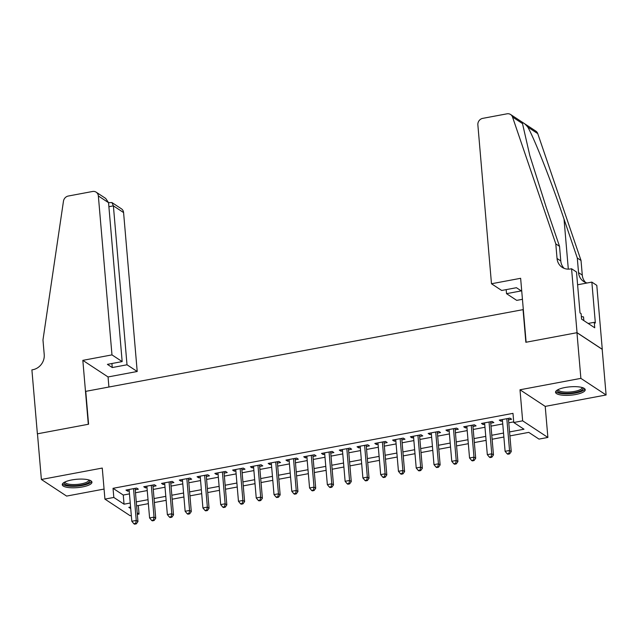 <?xml version="1.0" encoding="UTF-8"?>
<svg xmlns="http://www.w3.org/2000/svg" width="638" height="638" viewBox="0 0 638 638"><rect width="100%" height="100%" fill="white"/><g stroke="black" fill="none" stroke-linecap="round" stroke-linejoin="round"><path stroke-width="0.96" d="M82.422 486.946A14.897 4.187 175.1 0 0 91.952 482.176A14.897 4.187 175.1 0 0 71.791 479.943A14.897 4.187 175.1 0 0 62.261 484.72A14.897 4.187 175.1 0 0 82.422 486.946M575.699 394.507A14.897 4.187 175.1 0 0 585.221 389.73A14.897 4.187 175.1 0 0 565.061 387.505A14.897 4.187 175.1 0 0 555.531 392.274A14.897 4.187 175.1 0 0 575.699 394.507M138.31 505.543L139.044 514.061L137.345 514.38M131.316 515.512L130.16 515.727L104.927 499.115L113.819 497.449L124.043 504.187L130.248 503.023M523.32 309.589L85.755 391.349L88.578 424.23L37.467 433.808L41.382 479.473L66.615 496.085L104.066 489.067M523.032 309.398L525.856 342.279L576.959 332.701L602.184 349.313L606.1 394.978L580.875 378.366L519.994 389.778L522.65 420.833L547.882 437.445L538.99 439.103L528.766 432.373L509.898 435.906M519.994 389.778L545.219 406.39L606.1 394.978M545.219 406.39L547.882 437.445M576.959 332.701L580.875 378.366M135.232 489.777L138.342 489.194L136.644 488.07L125.973 490.072L127.68 491.196L129.211 490.909M153.008 486.451L156.119 485.861L154.42 484.744L143.749 486.738L145.456 487.863L146.979 487.576M170.785 483.118L173.895 482.535L172.188 481.411L161.526 483.413L163.232 484.529L164.756 484.242M188.561 479.784L191.671 479.202L189.964 478.077L179.302 480.079L181.009 481.204L182.532 480.916M206.337 476.45L209.447 475.868L207.741 474.752L197.078 476.745L198.785 477.87L200.308 477.583M224.113 473.125L227.224 472.543L225.517 471.418L214.854 473.42L216.561 474.536L218.084 474.249M241.89 469.791L245 469.209L243.293 468.085L232.631 470.086L234.329 471.211L235.861 470.924M259.666 466.458L262.776 465.876L261.07 464.751L250.407 466.753L252.106 467.877L253.637 467.59M277.442 463.132L280.553 462.542L278.846 461.426L268.183 463.419L269.882 464.544L271.413 464.257M295.211 459.799L298.329 459.216L296.622 458.092L285.952 460.094L287.658 461.21L289.189 460.923M312.987 456.465L316.097 455.883L314.398 454.758L303.728 456.76L305.435 457.885L306.966 457.598M330.763 453.132L333.873 452.549L332.175 451.433L321.504 453.427L323.211 454.551L324.742 454.264M348.539 449.806L351.65 449.224L349.943 448.099L339.28 450.093L340.987 451.218L342.51 450.93M366.316 446.472L369.426 445.89L367.719 444.766L357.057 446.767L358.763 447.892L360.287 447.605M384.092 443.139L387.202 442.557L385.496 441.432L374.833 443.434L376.54 444.558L378.063 444.271M401.868 439.813L404.978 439.223L403.272 438.107L392.609 440.1L394.316 441.225L395.839 440.938M419.645 436.48L422.755 435.898L421.048 434.773L410.386 436.775L412.084 437.891L413.615 437.604M437.421 433.146L440.531 432.564L438.824 431.44L428.162 433.441L429.86 434.566L431.392 434.279M455.197 429.813L458.307 429.23L456.601 428.114L445.938 430.108L447.637 431.232L449.168 430.945M472.973 426.487L476.084 425.905L474.377 424.78L463.706 426.774L465.413 427.899L466.944 427.612M490.742 423.154L493.852 422.571L492.153 421.447L481.483 423.449L483.189 424.565L484.72 424.286M509.563 431.934L523.989 429.23L513.765 422.5L512.984 413.36L113.03 488.317L123.262 495.048L129.466 493.892M135.487 492.759L147.242 490.558M153.264 489.426L165.011 487.225M171.04 486.1L182.787 483.891M188.816 482.767L200.563 480.566M206.592 479.433L218.34 477.232M224.369 476.1L236.116 473.898M242.145 472.774L253.892 470.573M259.921 469.44L271.668 467.239M277.697 466.107L289.445 463.906M295.466 462.781L307.221 460.572M313.242 459.448L324.997 457.247M331.018 456.114L342.766 453.913M348.795 452.781L360.542 450.58M366.571 449.455L378.318 447.254M384.347 446.121L396.094 443.92M402.123 442.788L413.871 440.587M419.9 439.454L431.647 437.253M437.676 436.129L449.423 433.928M455.452 432.795L467.199 430.594M473.229 429.462L484.976 427.261M490.997 426.136L502.752 423.935M508.773 422.803L513.71 421.877M508.518 419.82L511.628 419.238L509.929 418.113L499.259 420.115L500.966 421.24L502.497 420.952M104.927 499.115L102.263 468.061L41.382 479.473M113.03 488.317L113.819 497.449M513.765 422.5L522.65 420.833M130.591 506.995L128.82 507.33L130.726 508.582M137.21 512.856L139.044 514.061M503.876 437.038L492.121 439.239M486.1 440.372L474.345 442.573M468.324 443.697L456.577 445.898M450.548 447.031L438.8 449.232M432.771 450.364L421.024 452.565M414.995 453.698L403.248 455.899M397.219 457.023L385.472 459.224M379.443 460.357L367.695 462.558M361.666 463.69L349.919 465.892M343.89 467.016L332.143 469.225M326.114 470.35L314.367 472.551M308.345 473.683L296.59 475.884M290.569 477.017L278.814 479.218M272.793 480.342L261.046 482.543M255.017 483.676L243.269 485.877M237.24 487.009L225.493 489.21M219.464 490.335L207.717 492.544M201.688 493.668L189.941 495.87M183.911 497.002L172.164 499.203M166.135 500.336L154.388 502.537M148.359 503.661L136.612 505.862M136.277 501.891L148.024 499.69M154.045 498.557L165.8 496.356M171.821 495.232L183.577 493.03M189.598 491.898L201.345 489.697M207.374 488.564L219.121 486.363M225.15 485.239L236.897 483.038M242.926 481.905L254.674 479.704M260.703 478.572L272.45 476.371M278.479 475.238L290.226 473.037M296.255 471.913L308.002 469.712M314.032 468.579L325.779 466.378M331.8 465.246L343.555 463.044M349.576 461.92L361.331 459.711M367.352 458.586L379.1 456.385M385.129 455.253L396.876 453.052M402.905 451.919L414.652 449.718M420.681 448.594L432.428 446.393M438.458 445.26L450.205 443.059M456.234 441.927L467.981 439.726M474.01 438.601L485.757 436.392M491.786 435.268L503.534 433.066M123.262 495.048L124.043 504.187M500.846 419.82L500.966 421.24M483.07 423.154L483.189 424.565M465.293 426.479L465.413 427.899M447.517 429.813L447.637 431.232M429.741 433.146L429.86 434.566M411.965 436.472L412.084 437.891M394.188 439.805L394.316 441.225M376.412 443.139L376.54 444.558M358.644 446.472L358.763 447.892M340.867 449.798L340.987 451.218M323.091 453.132L323.211 454.551M305.315 456.465L305.435 457.885M287.539 459.791L287.658 461.21M269.762 463.124L269.882 464.544M251.986 466.458L252.106 467.877M234.21 469.791L234.329 471.211M216.434 473.117L216.561 474.536M198.657 476.45L198.785 477.87M180.881 479.784L181.009 481.204M163.113 483.11L163.232 484.529M145.336 486.443L145.456 487.863M127.56 489.777L127.68 491.196M506.819 418.703L509.539 450.484L505.097 451.313L502.369 419.533M508.398 418.4L511.245 451.608L509.539 450.484L508.925 453.443L507.146 453.777L507.824 454.224L509.602 453.889L508.925 453.443M509.602 453.889L511.245 451.608M505.097 451.313L507.146 453.777M582.741 387.705A12.896 3.621 -4.9 0 1 580.237 391.046A12.896 3.621 -4.9 0 1 564.837 393.263A12.896 3.621 -4.9 0 1 557.628 389.858M558.274 389.523A11.939 3.357 175.1 0 0 558.282 389.651A11.939 3.357 175.1 0 0 566.337 392.115A11.939 3.357 175.1 0 0 579.416 390.017A11.939 3.357 175.1 0 0 582.071 387.609A11.939 3.357 175.1 0 0 582.047 387.489M555.746 391.445A14.802 4.163 175.1 0 0 566.616 393.877A14.802 4.163 175.1 0 0 581.72 391.261A14.802 4.163 175.1 0 0 584.871 388.949M583.842 320.611L583.523 316.903L581.362 316.576M89.472 480.143A12.896 3.621 -4.9 0 1 86.967 483.484A12.896 3.621 -4.9 0 1 71.568 485.709A12.896 3.621 -4.9 0 1 64.358 482.296M65.004 481.969A11.939 3.357 175.1 0 0 65.004 482.089A11.939 3.357 175.1 0 0 73.067 484.561A11.939 3.357 175.1 0 0 86.146 482.464A11.939 3.357 175.1 0 0 88.802 480.055A11.939 3.357 175.1 0 0 88.778 479.928M62.476 483.891A14.802 4.163 175.1 0 0 73.346 486.315A14.802 4.163 175.1 0 0 88.443 483.708A14.802 4.163 175.1 0 0 91.601 481.395M491.483 283.758L477.862 124.841A5.734 5.184 -56.6 0 1 482.727 118.365L506.987 113.819A5.734 5.184 -56.6 0 1 510.607 114.513A5.734 5.184 -56.6 0 1 512.521 117.017L555.794 243.868L557.046 258.478A13.374 12.09 -56.6 0 0 562.134 267.314A13.374 12.09 -56.6 0 0 570.587 268.933L571.568 268.75L577.047 332.685L526.119 342.231L520.64 278.296L491.483 283.758L501.683 290.473L516.437 287.706L521.278 290.896L506.524 293.663L506.173 289.628M510.607 114.513L535.84 131.125A5.734 5.184 123.4 0 1 537.754 133.621L581.027 260.479L577.294 258.023L564.024 219.121C551.519 182.069 534.405 138.59 527.778 127.058C524.404 123.15 522.65 121.994 522.498 123.581L529.811 155.552L546.264 207.43L559.526 246.324L560.778 260.942A13.374 12.09 -56.6 0 0 564.128 268.351M559.526 246.324L555.794 243.868M581.027 260.479L582.279 275.09A13.374 12.09 -56.6 0 0 585.628 282.506M587.151 282.985A13.374 12.09 -56.6 0 1 583.634 281.47A13.374 12.09 -56.6 0 1 578.546 272.633L577.294 258.023M577.047 332.685L602.272 349.297L596.793 285.361L591.849 282.108L595.358 323.027L594.265 322.31L588.156 323.45M571.568 268.75L576.505 272.011L580.014 312.923L581.106 313.641L581.577 319.12L594.736 327.788L594.265 322.31M522.442 299.302L516.716 300.37L506.524 293.663M591.849 282.108L577.605 284.779M111.977 354.887L98.356 195.97A5.734 5.184 -56.6 0 0 96.171 192.182A5.734 5.184 -56.6 0 0 92.55 191.488L68.29 196.033A5.734 5.184 -56.6 0 0 63.465 201.169L42.969 339.974L44.221 354.592A13.374 12.09 123.4 0 1 32.881 369.705L31.9 369.888L37.379 433.824L88.307 424.278L82.828 360.35L111.977 354.887L122.169 361.594L107.415 364.362L112.256 367.544L127.01 364.784L137.21 371.491L123.581 212.574L113.389 205.867L108.891 206.712M127.01 364.784L113.389 205.867L111.905 202.541L121.403 208.793A5.734 5.184 123.4 0 1 123.581 212.574M108.915 387.011L108.053 376.954L137.21 371.491M82.828 360.35L108.053 376.954M122.169 361.594L108.548 202.677L98.356 195.97M112.256 367.544L111.913 363.516M96.171 192.182L105.669 198.426L108.548 202.677L111.905 202.541M489.043 422.029L491.762 453.817L487.32 454.647L484.593 422.866M490.622 421.734L493.469 454.934L491.762 453.817L491.148 456.776L489.37 457.111L490.048 457.558L491.826 457.223L491.148 456.776M491.826 457.223L493.469 454.934M487.32 454.647L489.37 457.111M471.267 425.363L473.986 457.143L469.544 457.98L466.825 426.192M472.846 425.067L475.693 458.267L473.986 457.143L473.372 460.11L471.594 460.437L472.28 460.891L474.05 460.556L473.372 460.11M474.05 460.556L475.693 458.267M469.544 457.98L471.594 460.437M453.49 428.696L456.218 460.476L451.768 461.306L449.048 429.526M455.069 428.393L457.917 461.601L456.218 460.476L455.596 463.435L453.817 463.77L454.503 464.217L456.282 463.89L455.596 463.435M456.282 463.89L457.917 461.601M451.768 461.306L453.817 463.77M435.714 432.022L438.442 463.81L433.992 464.639L431.272 432.859M437.293 431.727L440.14 464.927L438.442 463.81L437.82 466.769L436.041 467.104L436.727 467.55L438.505 467.215L437.82 466.769M438.505 467.215L440.14 464.927M433.992 464.639L436.041 467.104M417.938 435.355L420.665 467.136L416.215 467.973L413.496 436.193M419.525 435.06L422.364 468.26L420.665 467.136L420.043 470.102L418.265 470.437L418.951 470.884L420.729 470.549L420.043 470.102M420.729 470.549L422.364 468.26M416.215 467.973L418.265 470.437M400.162 438.689L402.889 470.469L398.447 471.307L395.719 439.518M401.749 438.394L404.596 471.594L402.889 470.469L402.267 473.428L400.489 473.763L401.174 474.217L402.953 473.882L402.267 473.428M402.953 473.882L404.596 471.594M398.447 471.307L400.489 473.763M382.385 442.022L385.113 473.803L380.671 474.632L377.943 442.852M383.972 441.719L386.819 474.927L385.113 473.803L384.491 476.761L382.712 477.096L383.398 477.543L385.177 477.216L384.491 476.761M385.177 477.216L386.819 474.927M380.671 474.632L382.712 477.096M364.609 445.348L367.336 477.136L362.894 477.966L360.167 446.185M366.196 445.053L369.043 478.253L367.336 477.136L366.714 480.095L364.944 480.43L365.622 480.877L367.4 480.542L366.714 480.095M367.4 480.542L369.043 478.253M362.894 477.966L364.944 480.43M346.833 448.681L349.56 480.462L345.118 481.299L342.391 449.511M348.42 448.386L351.267 481.586L349.56 480.462L348.946 483.429L347.168 483.756L347.846 484.21L349.624 483.875L348.946 483.429M349.624 483.875L351.267 481.586M345.118 481.299L347.168 483.756M329.064 452.015L331.784 483.795L327.342 484.625L324.614 452.844M330.644 451.712L333.491 484.92L331.784 483.795L331.17 486.754L329.391 487.089L330.069 487.536L331.848 487.209L331.17 486.754M331.848 487.209L333.491 484.92M327.342 484.625L329.391 487.089M311.288 455.341L314.008 487.129L309.566 487.958L306.838 456.178M312.867 455.046L315.714 488.253L314.008 487.129L313.394 490.088L311.615 490.423L312.293 490.869L314.071 490.534L313.394 490.088M314.071 490.534L315.714 488.253M309.566 487.958L311.615 490.423M293.512 458.674L296.231 490.455L291.789 491.292L289.062 459.512M295.091 458.379L297.938 491.579L296.231 490.455L295.617 493.421L293.839 493.756L294.517 494.203L296.295 493.868L295.617 493.421M296.295 493.868L297.938 491.579M291.789 491.292L293.839 493.756M275.736 462.008L278.455 493.788L274.013 494.625L271.294 462.837M277.315 461.713L280.162 494.913L278.455 493.788L277.841 496.755L276.063 497.082L276.748 497.536L278.519 497.201L277.841 496.755M278.519 497.201L280.162 494.913M274.013 494.625L276.063 497.082M257.959 465.341L260.687 497.122L256.237 497.951L253.517 466.171M259.538 465.038L262.385 498.246L260.687 497.122L260.065 500.08L258.286 500.415L258.972 500.862L260.751 500.535L260.065 500.08M260.751 500.535L262.385 498.246M256.237 497.951L258.286 500.415M240.183 468.667L242.911 500.455L238.46 501.285L235.741 469.504M241.762 468.372L244.609 501.572L242.911 500.455L242.288 503.414L240.51 503.749L241.196 504.195L242.974 503.86L242.288 503.414M242.974 503.86L244.609 501.572M238.46 501.285L240.51 503.749M222.407 472L225.134 503.781L220.692 504.618L217.965 472.83M223.994 471.705L226.833 504.905L225.134 503.781L224.512 506.747L222.734 507.074L223.42 507.529L225.198 507.194L224.512 506.747M225.198 507.194L226.833 504.905M220.692 504.618L222.734 507.074M204.631 475.334L207.358 507.114L202.916 507.952L200.188 476.163M206.218 475.031L209.065 508.239L207.358 507.114L206.736 510.073L204.958 510.408L205.643 510.855L207.422 510.528L206.736 510.073M207.422 510.528L209.065 508.239M202.916 507.952L204.958 510.408M186.854 478.66L189.582 510.448L185.14 511.277L182.412 479.497M188.441 478.364L191.288 511.572L189.582 510.448L188.96 513.407L187.189 513.742L187.867 514.188L189.645 513.853L188.96 513.407M189.645 513.853L191.288 511.572M185.14 511.277L187.189 513.742M169.078 481.993L171.805 513.781L167.363 514.611L164.636 482.83M170.665 481.698L173.512 514.898L171.805 513.781L171.191 516.74L169.413 517.075L170.091 517.522L171.869 517.187L171.191 516.74M171.869 517.187L173.512 514.898M167.363 514.611L169.413 517.075M151.302 485.327L154.029 517.107L149.587 517.944L146.86 486.156M152.889 485.032L155.736 518.231L154.029 517.107L153.415 520.074L151.637 520.401L152.315 520.855L154.093 520.52L153.415 520.074M154.093 520.52L155.736 518.231M149.587 517.944L151.637 520.401M133.533 488.66L136.253 520.441L131.811 521.27L129.083 489.49M135.112 488.357L137.96 521.565L136.253 520.441L135.639 523.399L133.86 523.734L134.538 524.181L136.317 523.854L135.639 523.399M136.317 523.854L137.96 521.565M131.811 521.27L133.86 523.734M560.778 260.942L557.046 258.478M578.546 272.633L582.279 275.09M537.754 133.621L527.778 127.058M522.498 123.581L512.521 117.017M564.024 219.121L568.314 269.148"/></g></svg>

